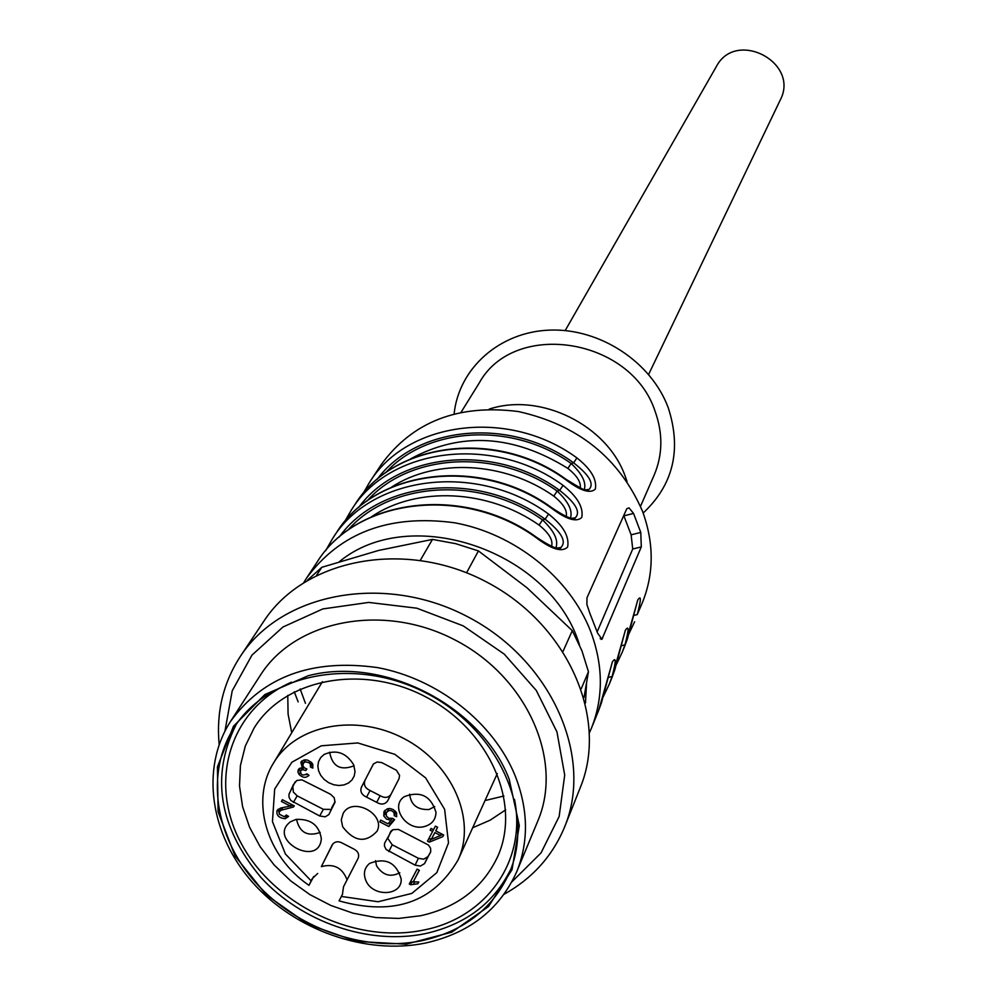 <?xml version="1.0" encoding="UTF-8"?>
<svg xmlns="http://www.w3.org/2000/svg" width="996" height="996" viewBox="0 0 996 996"><rect width="100%" height="100%" fill="white"/><g stroke="black" fill="none" stroke-linecap="round" stroke-linejoin="round"><path stroke-width="1.49" d="M420.685 915.735C457.55 907.431 483.297 887.536 497.925 856.05C521.431 803.075 489.21 729.856 425.939 697.001C362.98 663.548 284.395 678.562 254.129 727.989L245.327 745.979L240.422 765.513L239.513 785.956L242.601 806.723L249.56 827.178L260.143 846.737L274.012 864.827L290.782 880.95L309.93 894.632L330.909 905.489L353.119 913.208L375.928 917.565L398.661 918.424L420.685 915.735M472.664 827.788L490.144 820.169L505.682 809.848M287.769 695.382L288.081 714.032L291.728 732.757M589.732 612.951L597.625 633.157L601.933 639.195L641.3 546.904L640.777 532.437L633.543 513.426L628.986 507.848L626.77 508.782L586.98 597.787L586.881 604.41L589.732 612.951M627.492 638.585L624.778 645.993L637.838 599.853C641.362 594.799 641.163 599.716 637.241 614.594L642.744 601.721C654.061 572.937 653.986 542.808 642.532 511.322C619.363 458.073 577.954 424.806 518.318 411.535C458.409 403.928 412.755 421.557 381.356 464.422L369.454 482.5C407.152 421.084 508.906 407.812 576.921 457.923C590.952 469.041 597.09 479.437 595.347 489.073C590.317 493.929 580.494 490.829 565.877 479.773C496.655 428.84 393.246 442.149 355.086 504.337L351.426 509.915C389.685 447.528 493.518 434.206 563.064 485.363C577.406 496.73 583.644 507.412 581.776 517.422C576.56 522.551 566.475 519.476 551.523 508.209C480.719 456.18 375.168 469.527 336.424 532.711L332.602 538.537C371.458 475.142 477.445 461.795 548.572 514.048C563.25 525.651 569.588 536.645 567.608 547.041C562.18 552.481 551.821 549.443 536.52 537.927C464.049 484.778 356.269 498.137 316.927 562.354L306.507 578.19C340.022 532.536 389.374 514.061 454.574 522.775C514.758 533.707 569.675 577.655 590.541 631.103C603.252 664.979 603.588 697.25 591.537 727.914L589.595 732.433M614.719 670.071L612.005 677.467L625.388 630.231C629.061 624.89 628.912 629.771 624.94 644.885L622.263 652.181L624.778 645.993M601.422 702.827L598.671 710.335L612.378 661.967C616.213 656.302 616.126 661.157 612.104 676.508L608.108 677.479M385.676 472.727C427.346 426.549 512.492 421.569 571.131 463.476C582.075 473.785 586.457 482.5 584.291 489.621M585.25 489.883L588.935 489.472M589.034 489.422C594.438 483.919 589.308 475.055 573.634 462.829L576.921 457.923M551.56 546.343C553.266 540.268 549.107 533.184 539.085 525.091L542.509 519.875C554.262 531.017 558.706 540.38 555.855 547.949M556.229 548.049L560.76 547.601C566.886 541.712 561.682 532.25 545.123 519.227C478.454 470.436 379.688 480.06 339.25 537.031M566.201 516.513C567.508 510.624 563.375 503.827 553.801 496.133L557.138 491.053C568.467 501.772 572.887 510.799 570.397 518.144M571.069 518.318L575.165 517.895C581.004 512.243 575.85 503.08 559.69 490.406C494.838 442.884 398.637 452.147 358.548 507.636M643.167 513.04C673.333 484.728 681.712 449.706 668.328 407.987C651.484 362.083 600.152 328.219 549.991 330.099C499.768 331.693 458.907 368.171 454.126 413.738M640.515 506.317L654.148 475.129C662.726 454.823 663.05 433.596 655.131 411.423C631.302 337.594 513.824 319.492 479.113 383.174L461.173 412.107M627.057 481.554L625.264 476.399C607.187 425.068 540.442 392.1 489.185 409.132M580.195 487.978C581.154 482.276 577.045 475.752 567.882 468.419C513.587 434.717 461.198 431.505 410.701 458.807M623.757 515.517L631.128 534.815L632.721 549.008L597.189 631.775M633.618 615.478L637.241 614.594M621.143 645.806L624.94 644.885M625.227 630.655L614.769 669.922M612.241 662.303L601.472 702.666M377.023 479.487C416.751 425.429 510.5 416.515 573.634 462.829L571.131 463.476L567.882 468.419M563.064 485.363L559.69 490.406L557.138 491.053C496.78 447.963 409.182 453.305 367.076 500.938M548.572 514.048L545.123 519.227L542.509 519.875C480.346 475.54 390.183 481.255 347.666 530.42M565.18 330.572L716.311 66.645C735.832 28.722 800.311 62.586 780.167 100.185L648.633 374.409M515.081 775.585C528.328 809.462 528.876 841.508 516.725 871.724C499.668 909.547 469.141 933.339 425.13 943.125C365.607 955.226 295.077 930.289 252.648 882.556C210.206 834.872 200.233 768.489 230.549 721.403C263.081 676.471 312.059 658.53 377.484 667.581C437.904 678.786 493.568 722.685 515.081 775.585M516.725 871.724L537.803 821.003C563.773 760.396 527.27 677.504 455.707 640.328C384.481 602.505 295.513 619.487 260.354 675.263L230.549 721.403M511.919 881.834L541.015 852.937L559.154 816.459L564.707 775.05L556.951 731.898L536.284 690.452L504.225 654.098L463.277 625.899L416.826 608.195L368.707 602.418L322.853 608.93L282.926 627.032L251.976 655.107L232.23 690.751L224.959 731.101M504.15 894.234C532.561 878.323 552.78 855.751 564.794 826.531C593.778 755.902 551.074 660.099 467.995 616.922C385.303 573.024 282.179 592.234 240.484 656.177C223.241 682.658 216.132 712.103 219.157 744.535M564.794 826.531L580.407 787.276C608.88 717.842 567.409 624.006 486.397 581.913C405.758 539.097 304.963 558.196 263.952 621.056L240.484 656.177M584.005 697.499L588.449 671.715L581.253 688.709M588.449 671.715L581.963 650.874L572.289 630.655L527.009 587.777L478.441 550.925L466.576 572.762M563.051 651.322L572.289 630.655M478.441 550.925L455.682 543.667L432.476 539.409L378.617 550.439L321.795 567.309L316.691 575.128M420.362 560.213L432.476 539.409M321.795 567.309L307.552 580.12M308.175 675.761L264.824 694.586L233.487 726.233L217.427 766.858L218.087 811.765L235.044 856L266.218 894.881L308.187 924.375L356.518 941.419L406.156 944.171L451.835 932.181L488.538 906.509L512.019 869.682L519.302 825.622L509.205 779.27C481.367 706.064 383.56 655.729 308.175 675.761M421.632 940.759C463.8 931.372 493.095 908.613 509.529 872.459C535.325 812.861 498.847 730.778 427.62 693.789C356.742 656.14 268.459 672.686 234.023 727.752C205.076 773.045 214.787 836.827 255.686 882.643C296.571 928.496 364.424 952.413 421.632 940.759M236.089 724.64C210.517 776.009 218.796 826.954 260.952 877.476C301.788 922.184 368.508 945.241 424.819 933.738C465.331 924.761 494.016 903.185 510.911 868.998M291.442 682.173C228.843 709.563 207.89 783.578 241.891 844.645C275.232 905.974 356.082 944.146 423.275 930.115C485.762 918.287 527.133 861.291 514.471 799.327M431.268 839.379L440.568 835.532L434.854 832.581L431.268 839.379L434.854 832.581M441.39 833.789L440.568 835.532M287.632 815.824L285.566 816.11M279.017 812.512L278.133 809.225M281.358 810.171L282.889 807.544L280.847 809.063L279.303 811.728L279.266 814.193L284.308 816.732L286.375 815.027L288.566 816.396L285.205 818.724C278.805 817.977 276.104 815.201 277.1 810.408L280.673 808.03L290.334 806.05L281.457 801.481L282.329 799.701L294.306 805.876L293.409 807.021L281.358 810.171L279.303 811.728M293.26 805.328L290.147 806.15M431.417 839.08L428.878 838.52M442.722 834.486L440.668 835.32M437.543 827.203L435.75 830.888L443.668 834.972L442.772 836.665L429.301 842.13L427.471 841.197L432.613 831.423L430.148 830.154L431.031 828.46L433.509 829.73L435.414 826.107L437.655 827.265L435.75 830.888M385.962 814.716L384.842 810.37M394.03 819.297L390.208 823.829L388.664 823.032M389.087 808.478L386.174 813.309L386.386 816.135L388.776 818.239L392.636 818.376L394.615 819.683L388.838 826.531L379.787 821.862L380.696 820.094L387.967 823.841L391.055 820.281L386.56 819.148L383.796 816.01L383.97 811.64L387.245 808.827L390.146 808.528L393.233 809.586L396.458 812.711L396.669 816.708L394.229 815.662L394.117 812.885C391.59 809.748 389.025 809.686 386.423 812.711M396.769 813.483L395.586 812.973L395.798 811.678M409.655 794.148C410.838 804.868 417.299 809.985 429.027 809.511L434.729 806.586M329.614 752.192C332.34 766.447 340.483 770.979 354.066 765.787M296.509 819.297C299.522 832.494 307.428 836.864 320.226 832.419M375.517 860.668L376.525 865.773C382.738 875.285 390.494 877.601 399.794 872.745M388.814 851.592L392.212 844.795L418.407 858.291L415.12 865.151L386.162 849.538L384.419 846.052L384.618 843.189L391.802 830.34M392.212 844.795L387.743 838.371M415.12 865.151L420.437 866.059L424.533 863.619L427.782 856.759L423.698 859.187L418.407 858.291M427.782 856.759L430.434 852.539M373.388 764.007L361.349 787.363C359.967 791.621 361.71 794.883 366.565 797.136L370.076 790.513C365.233 788.259 363.503 785.01 364.885 780.764M390.918 794.497C388.216 797.883 384.618 798.282 380.148 795.704L370.076 790.513M293.384 802.44L297.169 795.841L323.351 809.325L319.679 815.985L325.219 816.832L328.854 814.591L334.967 802.266L334.245 797.784L330.572 794.273L301.9 779.856L296.82 780.478L293.297 784.773L288.952 794.509L289.027 797.261L290.857 800.523L319.679 815.985M330.884 809.399L323.351 809.325M295.214 781.785L289.126 793.874M297.169 795.841L293.347 792.044L292.936 787.301M413.452 881.36L412.02 881.983L410.701 881.298M419.216 870.218L413.216 881.883L418.806 881.983L417.884 883.738L410.701 884.759L409.269 884.012L417.112 869.135L419.341 870.28L413.216 881.883M302.809 764.418L301.813 760.944M300.294 771.464L299.373 768.439M307.901 774.502L306.108 774.701M303.543 767.069L300.58 770.767C300.58 775.062 302.709 776.083 306.955 773.817L309.021 775.311C306.033 778.187 302.722 777.913 299.099 774.49L297.904 772.037L298.314 769.522L299.734 768.252L302.249 767.928L300.854 762.089L304.104 759.898L307.527 760.085L311.424 762.363L312.607 764.032L312.881 768.078L310.515 767.169L310.341 764.193L309.171 762.787L305.535 761.816L303.531 762.899L302.859 765.712L304.34 767.854L306.88 768.999L305.822 770.518L302.585 769.609L300.58 770.767M305.635 759.774L303.207 763.372M312.968 764.928L312.022 764.567L312.184 763.297M332.95 843.749L321.347 866.632C333.847 863.32 342.425 867.728 347.056 879.866M294.119 805.776L293.409 807.021M282.453 799.763L281.457 801.481M291.33 804.332L290.334 806.05M433.434 829.693L432.613 831.423M430.596 839.404L429.301 842.13M443.594 834.922L442.772 836.665M391.889 818.625L391.055 820.281M390.208 823.829L388.838 826.531M395.586 812.973L394.229 815.662M424.147 826.618C431.791 824.539 435.738 819.783 435.987 812.338C430.969 795.879 420.424 790.637 404.339 796.638C389.473 806.25 406.206 831.436 424.147 826.618M353.667 764.766C346.172 752.69 336.337 749.241 324.161 754.433L320.737 757.545L318.583 761.542L317.849 766.098L318.608 770.867L320.787 775.448L324.223 779.495L328.618 782.669L333.635 784.724L338.889 785.508L343.944 784.935L348.401 783.08L351.912 780.055L354.178 776.121L355.037 771.589L353.667 764.766M295.986 819.409L290.533 821.737C266.579 839.491 318.919 868.425 321.335 838.769C319.193 825.186 310.74 818.724 295.986 819.409M365.744 880.215C372.155 897.284 402.185 896.363 401.189 879.045C396.284 862.499 385.776 857.27 369.678 863.358C364.449 867.753 363.142 873.368 365.744 880.215M388.266 837.399L390.818 831.311M424.533 863.619L430.758 851.555L430.533 848.131L428.405 845.006L398.412 829.394L392.822 829.718L389.847 833.229M380.148 795.704L376.687 802.34L366.565 797.136M376.687 802.34C381.344 804.992 384.991 804.507 387.631 800.896L399.01 778.723L399.57 775.361L396.433 770.269L381.729 762.575L377.148 762.002L373.45 763.932L361.349 787.363M342.636 893.96L339.088 900.87L342.425 894.396L343.508 886.764L358.174 858.216C359.544 854.058 357.825 850.858 353.007 848.617L342.985 843.45C338.428 840.861 334.855 841.284 332.266 844.745L321.347 866.632M412.02 881.983L410.701 884.759M418.718 881.958L417.884 883.738M303.12 766.41L302.249 767.928M306.718 768.962L305.822 770.518M312.022 764.567L310.515 767.169M313.765 876.43L308.959 885.344L312.283 878.572L317.699 873.467M342.649 826.767L341.292 819.808L343.172 813.396C352.298 796.24 386.025 813.944 377.061 831.199C365.756 843.301 354.29 841.819 342.649 826.767M612.104 676.508L609.39 683.928L612.005 677.467M362.93 493.767L369.454 482.5L362.918 493.792M344.641 521.692L351.426 509.915L344.616 521.705M325.53 550.85L332.602 538.537L325.505 550.875M485.027 800.56L503.914 796.003M585.461 703.052L586.557 683.032M579.51 644.985C551.498 551.149 410.651 502.806 339.474 561.57M300.17 688.983L305.448 703.338M553.801 496.133C504.636 461.472 435.987 458.036 391.553 487.131M539.085 525.091C488.115 489.173 416.814 486.023 371.608 516.725M600.165 638.66L602.705 638.062M632.721 549.008L641.3 546.904M631.128 534.815L640.777 532.437M623.882 515.841L633.543 513.426M286.736 816.06L285.205 818.724M385.166 813.334L383.796 816.01M395.113 810.931L394.117 812.885M334.83 802.751L333.921 804.419M414.697 881.721L413.714 883.788M299.423 769.422L297.904 772.037M300.282 772.46L299.099 774.49M303.855 767.43L302.585 769.609M311.399 762.351L310.341 764.193M341.379 896.437L378.094 901.754L411.858 893.4L436.833 872.633L448.511 842.89L444.614 809.312L425.603 777.864L394.814 754.308L357.788 742.941L321.297 745.805L291.89 762.226L274.672 789.106L272.456 821.588L285.404 853.995L311.126 880.85M339.536 901.007C393.868 916.059 433.385 902.364 458.073 859.922C476.81 819.783 452.383 763.671 404.077 738.609C356.033 713.061 295.974 724.789 273.551 762.998C249.921 800.821 266.629 856.249 308.586 885.071M598.671 710.335L591.537 727.914M588.96 489.571L586.756 490.132M560.798 547.725L558.121 548.385M575.19 518.007L572.762 518.617M602.094 639.146L601.148 639.37M306.507 578.19L303.88 582.361M294.268 691.784L298.153 701.869M629.086 633.456L634.601 621.778M627.468 638.673L637.652 600.339M616.487 664.357L622.263 652.181M603.327 696.615L609.39 683.928M355.086 504.337C393.47 441.851 496.917 428.429 566.052 479.337C580.394 488.214 587.117 491.787 586.221 490.069L589.059 489.497M336.424 532.711C375.405 469.203 480.993 455.745 551.709 507.736C573.808 522.551 574.941 518.194 575.302 518.107L575.302 517.92M316.927 562.354C356.518 497.801 464.335 484.317 536.72 537.429C559.64 552.668 560.424 547.825 560.897 547.812L560.91 547.626M335.092 801.556L331.718 807.694M322.405 681.7L273.551 762.998M497.29 773.556L458.073 859.922"/></g></svg>
